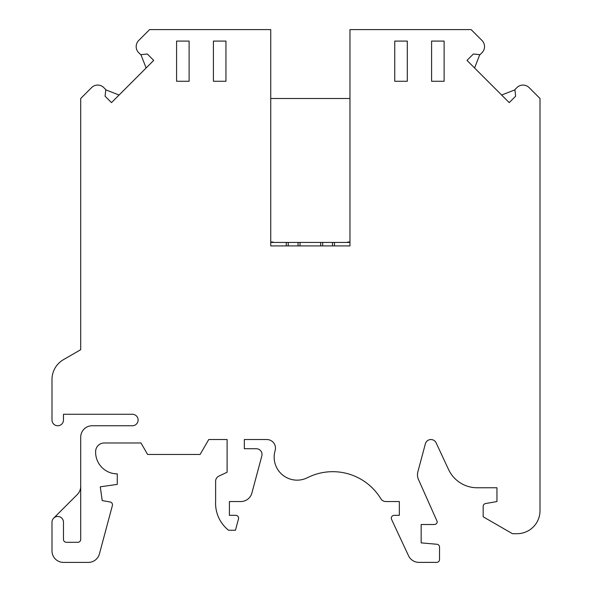 <?xml version="1.0" encoding="UTF-8"?>
<svg xmlns="http://www.w3.org/2000/svg" width="592" height="592" viewBox="0 0 592 592"><rect width="100%" height="100%" fill="white"/><g stroke="black" fill="none" stroke-linecap="round" stroke-linejoin="round"><path stroke-width="0.89" d="M80.697 486.372A11.485 11.485 0 0 1 77.337 494.49L53.672 518.148M119.073 95.031L105.783 89.843M140.94 54.686L146.135 67.976M479.764 54.686L474.577 67.976M514.922 89.843L501.631 95.031M80.697 215.355L80.697 349.694L80.697 98.494L91.597 87.594A8.614 8.614 0 0 1 103.778 87.594L105.805 89.629L105.08 96.207L111.496 102.616L153.713 60.391L147.304 53.983L140.726 54.708L138.698 52.681A8.614 8.614 0 0 1 138.698 40.5L149.598 29.6L270.736 29.6L270.736 245.909L349.968 245.909L349.968 29.6L471.114 29.6L482.014 40.5A8.614 8.614 0 0 1 482.014 52.681L479.979 54.708L473.4 53.983L466.992 60.391L509.216 102.616L515.625 96.207L514.899 89.629L516.927 87.594A8.614 8.614 0 0 1 529.107 87.594L540.008 98.494L540.008 510.726A22.962 22.962 0 0 1 517.045 533.695L512.45 533.695L483.168 516.786L483.168 506.382A2.871 2.871 0 0 1 485.544 503.555L496.947 501.542L496.947 487.764L477.189 487.764A31.576 31.576 0 0 1 448.566 469.53L436.126 442.853A5.742 5.742 0 0 0 425.374 443.793L417.863 471.831A11.485 11.485 0 0 0 418.463 479.468L437.236 521.633A2.871 2.871 0 0 1 434.365 524.505L421.164 524.505L421.164 542.879L437.162 544.285A2.871 2.871 0 0 1 439.538 547.112L439.538 559.529A2.871 2.871 0 0 1 436.326 562.378L418.929 562.378A11.485 11.485 0 0 1 408.524 555.747L391.578 519.406A2.871 2.871 0 0 1 394.176 515.321L399.348 515.321L399.348 501.542L385.762 501.542A5.742 5.742 0 0 1 380.856 498.775A56.262 56.262 0 0 0 307.056 477.892A22.962 22.962 0 0 1 275.117 450.616A8.614 8.614 0 0 0 266.866 439.538L244.326 439.538L244.326 448.721L256.284 448.721A5.742 5.742 0 0 1 261.827 455.951L251.889 493.032A11.485 11.485 0 0 1 240.796 501.542L229.4 501.542L229.4 515.321L235.712 515.321A2.871 2.871 0 0 1 238.487 518.932L235.453 530.247L228.564 530.247A34.447 34.447 0 0 1 215.621 501.542L215.621 481.044A5.742 5.742 0 0 1 218.936 476.072L227.106 472.261L227.106 439.538L208.732 439.538L200.111 454.464L147.615 454.464L140.985 442.979L104.236 442.979A8.614 8.614 0 0 0 95.645 451.06A21.726 21.726 0 0 0 117.283 473.881L117.283 484.397L100.277 486.802L102.209 500.58L110.105 501.972A2.871 2.871 0 0 1 112.384 505.538L99.426 553.89A11.485 11.485 0 0 1 88.334 562.4L63.477 562.4A11.485 11.485 0 0 1 51.992 550.915L51.992 522.211A5.742 5.742 0 0 1 57.735 516.468A5.742 5.742 0 0 1 63.477 522.211L63.477 539.438A2.871 2.871 0 0 0 66.348 542.302L77.826 542.302A2.871 2.871 0 0 0 80.697 539.438L80.697 437.236A11.485 11.485 0 0 1 92.182 425.752L132.371 425.752A5.742 5.742 0 0 0 138.114 420.017A5.742 5.742 0 0 0 132.371 414.274L63.477 414.274L63.477 420.017A5.742 5.742 0 0 1 57.735 425.752A5.742 5.742 0 0 1 51.992 420.017L51.992 379.531A22.962 22.962 0 0 1 63.477 359.64L80.697 349.694M444.126 41.085L444.126 81.274L431.59 81.274L431.59 41.085L444.126 41.085L444.126 81.274M176.579 81.274L189.114 81.274L189.114 41.085L176.579 41.085L176.579 81.274M225.952 41.085L225.952 81.274L225.952 41.085L213.416 41.085L213.416 81.274L225.952 81.274M407.289 81.274L394.753 81.274L394.753 41.085L407.289 41.085L407.289 81.274M273.038 242.431L273.038 242.032L270.736 242.032L270.736 242.431L349.968 242.431L349.968 242.032L347.674 242.032L347.674 242.431M270.736 98.494L349.968 98.494M334.465 242.431L334.465 245.909M332.489 242.431L332.489 245.909M322.67 242.431L322.67 245.909M320.686 242.431L320.686 245.909M300.018 242.431L300.018 245.909M298.042 242.431L298.042 245.909M288.223 242.431L288.223 245.909M286.239 242.431L286.239 245.909"/></g></svg>
